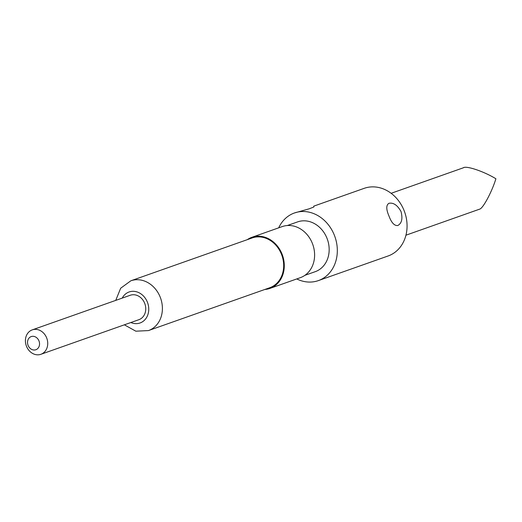 <?xml version="1.0" encoding="UTF-8"?>
<svg xmlns="http://www.w3.org/2000/svg" width="522" height="522" viewBox="0 0 522 522"><rect width="100%" height="100%" fill="white"/><g stroke="black" fill="none" stroke-linecap="round" stroke-linejoin="round"><path stroke-width="0.78" d="M388.962 203.299C386.084 205.035 386.071 209.231 388.916 215.88C391.441 222.724 394.404 225.928 397.803 225.511C401.764 223.325 402.847 218.685 401.046 211.593C397.483 205.198 393.457 202.432 388.962 203.299L388.786 203.365M40.886 354.301L138.904 319.686A12.952 10.923 -109.5 0 0 139.374 319.503A12.952 10.923 -109.5 0 0 144.783 303.55A12.952 10.923 -109.5 0 0 130.272 295.256L32.26 329.871A12.952 10.923 70.5 0 1 46.765 338.165A12.952 10.923 70.5 0 1 41.362 354.118A12.952 10.923 70.5 0 1 40.886 354.301A12.952 10.923 70.5 0 1 26.381 346.008A12.952 10.923 70.5 0 1 31.783 330.054A12.952 10.923 70.5 0 1 32.26 329.871M30.961 336.677A6.975 5.879 -109.5 0 0 28.11 345.42A6.975 5.879 -109.5 0 0 36.116 349.636A6.975 5.879 -109.5 0 0 38.967 340.899A6.975 5.879 -109.5 0 0 30.961 336.677M247.278 239.67A27.105 22.851 70.5 0 1 251.904 237.295L282.226 226.587A27.105 22.851 70.5 0 1 312.352 243.35A27.105 22.851 70.5 0 1 300.274 277.697L269.952 288.405A27.105 22.851 70.5 0 1 264.863 289.462M251.904 237.295A27.105 22.851 70.5 0 1 282.03 254.064A27.105 22.851 70.5 0 1 269.952 288.405M318.355 280.608L388.094 255.982A35.868 30.237 -109.5 0 0 404.074 210.523A35.868 30.237 -109.5 0 0 364.206 188.331L313.729 206.164L313.892 206.973L309.233 208.793L294.467 212.963A35.868 30.237 70.5 0 1 334.334 235.154A35.868 30.237 70.5 0 1 318.355 280.608A35.868 30.237 70.5 0 1 296.757 278.937M287.309 225.53L297.618 221.889A26.407 22.257 70.5 0 1 326.968 238.221A26.407 22.257 70.5 0 1 315.203 271.688L304.9 275.322M281.482 254.286A26.407 22.257 -109.5 0 0 252.133 237.954L130.846 280.79A26.407 22.257 70.5 0 1 160.202 297.122A26.407 22.257 70.5 0 1 148.437 330.583L269.717 287.746A26.407 22.257 -109.5 0 0 281.482 254.286M278.702 227.827A35.868 30.237 70.5 0 1 294.467 212.963M405.933 235.2L479.672 209.133C483.013 208.467 491.939 191.763 495.9 178.765C483.809 171.34 465.852 165.344 463.242 167.856M130.852 322.524A16.443 13.859 -109.5 0 0 145.449 319.125A16.443 13.859 -109.5 0 0 147.387 302.14A16.443 13.859 -109.5 0 0 135.067 291.459A16.443 13.859 -109.5 0 0 122.226 298.101M130.846 280.79L120.667 288.229L115.734 300.391M463.621 167.699L391.135 193.303M124.366 324.821L135.837 331.189L148.437 330.583"/></g></svg>
